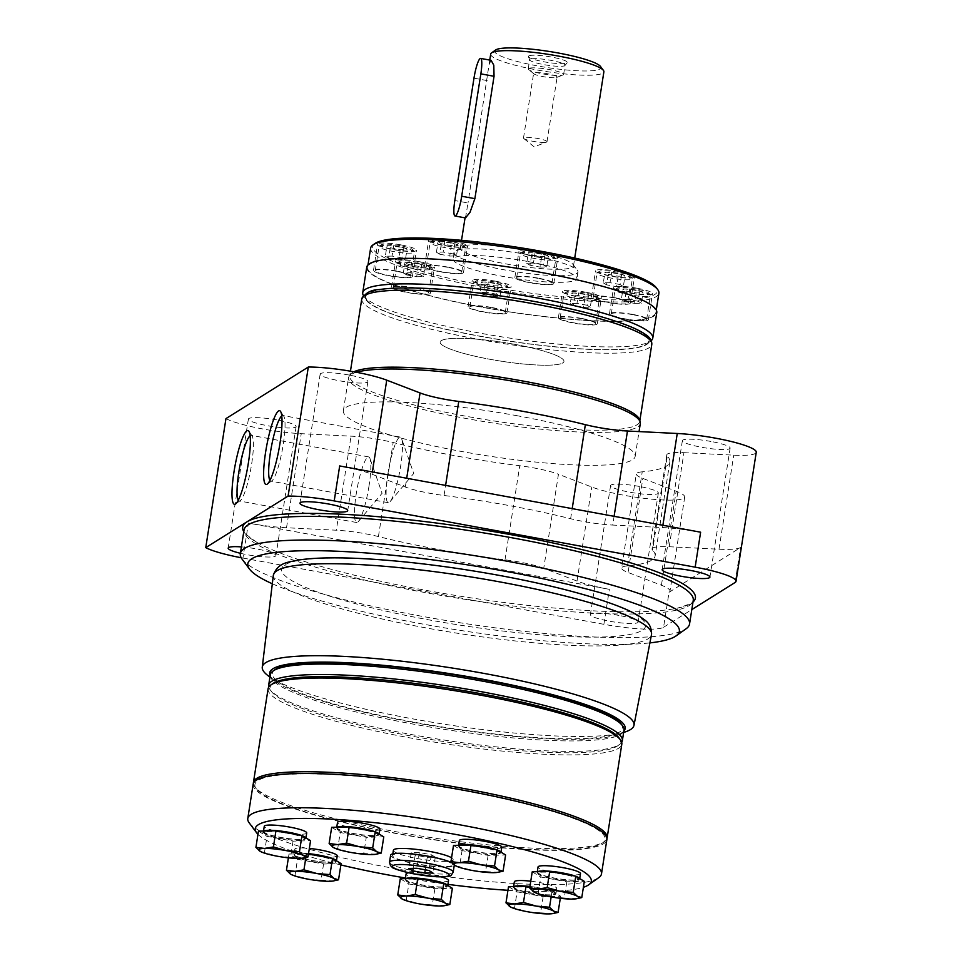 <?xml version="1.0" encoding="UTF-8"?>
<svg xmlns="http://www.w3.org/2000/svg" width="962" height="962" viewBox="0 0 962 962"><rect width="100%" height="100%" fill="white"/><g stroke="black" fill="none" stroke-linecap="round" stroke-linejoin="round"><path stroke-width="0.72" stroke-dasharray="4.81 3.61" d="M387.89 473.905A33.357 5.64 100.4 0 1 400.312 437.097A33.357 5.64 100.4 0 1 401.647 438.756A33.357 5.64 100.4 0 1 400.697 465.885A33.357 5.64 100.4 0 1 390.115 501.623A33.357 5.64 100.4 0 1 388.275 502.705A33.357 5.64 100.4 0 1 387.89 473.905M374.855 243.59A144.108 21.729 -171.1 0 0 511.676 290.356A144.108 21.729 -171.1 0 0 656.252 287.65M400.829 244.865A19.697 2.97 -171.1 0 0 377.585 244.192A19.697 2.97 -171.1 0 0 396.584 250.168A19.697 2.97 -171.1 0 0 416.498 250.276A19.697 2.97 -171.1 0 0 400.829 244.865M527.08 261.363A62.65 9.452 -171.1 0 0 453.138 259.199A62.65 9.452 -171.1 0 0 513.576 278.222A62.65 9.452 -171.1 0 0 576.947 278.583A62.65 9.452 -171.1 0 0 527.08 261.363M495.442 281.169A19.697 2.97 -171.1 0 0 472.21 280.483A19.697 2.97 -171.1 0 0 491.197 286.472A19.697 2.97 -171.1 0 0 511.111 286.58A19.697 2.97 -171.1 0 0 495.442 281.169M585.726 292.195A19.697 2.97 -171.1 0 0 562.493 291.51A19.697 2.97 -171.1 0 0 581.493 297.498A19.697 2.97 -171.1 0 0 601.406 297.607A19.697 2.97 -171.1 0 0 585.726 292.195M636.82 288.179A19.697 2.97 -171.1 0 0 613.588 287.506A19.697 2.97 -171.1 0 0 632.587 293.482A19.697 2.97 -171.1 0 0 652.501 293.602A19.697 2.97 -171.1 0 0 636.82 288.179M618.794 271.488A19.697 2.97 -171.1 0 0 595.562 270.815A19.697 2.97 -171.1 0 0 614.562 276.791A19.697 2.97 -171.1 0 0 634.475 276.9A19.697 2.97 -171.1 0 0 618.794 271.488M542.207 251.888A19.697 2.97 -171.1 0 0 518.975 251.202A19.697 2.97 -171.1 0 0 537.962 257.191A19.697 2.97 -171.1 0 0 557.876 257.299A19.697 2.97 -171.1 0 0 542.207 251.888M451.924 240.861A19.697 2.97 -171.1 0 0 428.691 240.175A19.697 2.97 -171.1 0 0 447.679 246.164A19.697 2.97 -171.1 0 0 467.592 246.272A19.697 2.97 -171.1 0 0 451.924 240.861M418.855 261.568A19.697 2.97 -171.1 0 0 395.61 260.882A19.697 2.97 -171.1 0 0 414.61 266.871A19.697 2.97 -171.1 0 0 434.523 266.979A19.697 2.97 -171.1 0 0 418.855 261.568M414.742 287.794A19.697 2.97 -171.1 0 0 391.51 287.109A19.697 2.97 -171.1 0 0 410.497 293.085A19.697 2.97 -171.1 0 0 430.411 293.206A19.697 2.97 -171.1 0 0 414.742 287.794M414.406 287.999A17.905 2.694 -171.1 0 0 393.278 287.385A17.905 2.694 -171.1 0 0 410.546 292.821A17.905 2.694 -171.1 0 0 428.643 292.929A17.905 2.694 -171.1 0 0 414.406 287.999M400.084 245.647A16.113 2.429 -171.1 0 0 381.313 244.757A16.113 2.429 -171.1 0 0 396.609 249.988A16.113 2.429 -171.1 0 0 412.77 249.687A16.113 2.429 -171.1 0 0 400.084 245.647M400.156 247.186A17.905 2.694 -171.1 0 0 379.305 246.188A17.905 2.694 -171.1 0 0 379.028 246.561A17.905 2.694 -171.1 0 0 396.296 251.996A17.905 2.694 -171.1 0 0 414.406 252.104A17.905 2.694 -171.1 0 0 414.261 251.659A17.905 2.694 -171.1 0 0 400.156 247.186M411.724 262.289L404.99 262.446L408.285 264.442L418.302 266.282L425.036 266.125L421.741 264.129L411.724 262.289L410.077 272.775L403.355 272.931L404.99 262.446M418.109 262.349A16.113 2.429 -171.1 0 0 399.338 261.448A16.113 2.429 -171.1 0 0 414.634 266.678A16.113 2.429 -171.1 0 0 430.808 266.378A16.113 2.429 -171.1 0 0 418.109 262.349M444.793 241.582L438.071 241.739L441.354 243.735L451.37 245.575L458.104 245.418L454.81 243.422L444.793 241.582L443.157 252.068L436.423 252.224L438.071 241.739M451.178 241.642A16.113 2.429 -171.1 0 0 432.407 240.753A16.113 2.429 -171.1 0 0 447.715 245.971A16.113 2.429 -171.1 0 0 463.876 245.671A16.113 2.429 -171.1 0 0 451.178 241.642M418.181 263.877A17.905 2.694 -171.1 0 0 397.33 262.891A17.905 2.694 -171.1 0 0 397.053 263.263A17.905 2.694 -171.1 0 0 414.321 268.699A17.905 2.694 -171.1 0 0 432.431 268.795A17.905 2.694 -171.1 0 0 432.287 268.362A17.905 2.694 -171.1 0 0 418.181 263.877M447.811 267.087A19.697 2.97 -171.1 0 0 424.579 266.402A19.697 2.97 -171.1 0 0 443.578 272.39A19.697 2.97 -171.1 0 0 463.492 272.499A19.697 2.97 -171.1 0 0 447.811 267.087M447.474 267.304A17.905 2.694 -171.1 0 0 426.346 266.678A17.905 2.694 -171.1 0 0 443.614 272.114A17.905 2.694 -171.1 0 0 461.724 272.222A17.905 2.694 -171.1 0 0 447.474 267.304M451.25 243.17A17.905 2.694 -171.1 0 0 430.399 242.183A17.905 2.694 -171.1 0 0 430.122 242.556A17.905 2.694 -171.1 0 0 447.39 247.992A17.905 2.694 -171.1 0 0 465.5 248.1A17.905 2.694 -171.1 0 0 465.355 247.655A17.905 2.694 -171.1 0 0 451.25 243.17M538.107 278.114A19.697 2.97 -171.1 0 0 514.862 277.429A19.697 2.97 -171.1 0 0 533.862 283.417A19.697 2.97 -171.1 0 0 553.775 283.525A19.697 2.97 -171.1 0 0 538.107 278.114M537.758 278.331A17.905 2.694 -171.1 0 0 516.63 277.705A17.905 2.694 -171.1 0 0 533.898 283.141A17.905 2.694 -171.1 0 0 552.008 283.249A17.905 2.694 -171.1 0 0 537.758 278.331M541.534 254.196A17.905 2.694 -171.1 0 0 520.683 253.21A17.905 2.694 -171.1 0 0 520.418 253.583A17.905 2.694 -171.1 0 0 537.686 259.018A17.905 2.694 -171.1 0 0 555.783 259.115A17.905 2.694 -171.1 0 0 555.639 258.682A17.905 2.694 -171.1 0 0 541.534 254.196M541.462 252.669A16.113 2.429 -171.1 0 0 522.703 251.779A16.113 2.429 -171.1 0 0 537.998 256.998A16.113 2.429 -171.1 0 0 554.16 256.698A16.113 2.429 -171.1 0 0 541.462 252.669M614.694 297.715A19.697 2.97 -171.1 0 0 591.462 297.03A19.697 2.97 -171.1 0 0 610.449 303.018A19.697 2.97 -171.1 0 0 630.363 303.126A19.697 2.97 -171.1 0 0 614.694 297.715M614.345 297.931A17.905 2.694 -171.1 0 0 593.229 297.306A17.905 2.694 -171.1 0 0 610.497 302.753A17.905 2.694 -171.1 0 0 628.595 302.85A17.905 2.694 -171.1 0 0 614.345 297.931M618.133 273.797A17.905 2.694 -171.1 0 0 597.27 272.811A17.905 2.694 -171.1 0 0 597.005 273.184A17.905 2.694 -171.1 0 0 614.273 278.619A17.905 2.694 -171.1 0 0 632.371 278.727A17.905 2.694 -171.1 0 0 632.226 278.283A17.905 2.694 -171.1 0 0 618.133 273.797M618.061 272.27A16.113 2.429 -171.1 0 0 599.29 271.38A16.113 2.429 -171.1 0 0 614.586 276.611A16.113 2.429 -171.1 0 0 630.747 276.298A16.113 2.429 -171.1 0 0 618.061 272.27M632.719 314.406A19.697 2.97 -171.1 0 0 609.487 313.732A19.697 2.97 -171.1 0 0 628.475 319.709A19.697 2.97 -171.1 0 0 648.388 319.829A19.697 2.97 -171.1 0 0 632.719 314.406M632.371 314.622A17.905 2.694 -171.1 0 0 611.255 314.009A17.905 2.694 -171.1 0 0 628.523 319.444A17.905 2.694 -171.1 0 0 646.62 319.552A17.905 2.694 -171.1 0 0 632.371 314.622M636.159 290.5A17.905 2.694 -171.1 0 0 615.295 289.502A17.905 2.694 -171.1 0 0 615.031 289.887A17.905 2.694 -171.1 0 0 632.299 295.322A17.905 2.694 -171.1 0 0 650.396 295.418A17.905 2.694 -171.1 0 0 650.252 294.985A17.905 2.694 -171.1 0 0 636.159 290.5M636.086 288.961A16.113 2.429 -171.1 0 0 617.315 288.071A16.113 2.429 -171.1 0 0 632.611 293.302A16.113 2.429 -171.1 0 0 648.773 293.001A16.113 2.429 -171.1 0 0 636.086 288.961M581.625 318.422A19.697 2.97 -171.1 0 0 558.381 317.737A19.697 2.97 -171.1 0 0 577.38 323.725A19.697 2.97 -171.1 0 0 597.294 323.833A19.697 2.97 -171.1 0 0 581.625 318.422M581.276 318.638A17.905 2.694 -171.1 0 0 560.149 318.013A17.905 2.694 -171.1 0 0 577.416 323.448A17.905 2.694 -171.1 0 0 595.526 323.557A17.905 2.694 -171.1 0 0 581.276 318.638M585.052 294.504A17.905 2.694 -171.1 0 0 564.201 293.518A17.905 2.694 -171.1 0 0 563.936 293.891A17.905 2.694 -171.1 0 0 581.204 299.326A17.905 2.694 -171.1 0 0 599.302 299.435A17.905 2.694 -171.1 0 0 599.158 298.99A17.905 2.694 -171.1 0 0 585.052 294.504M584.992 292.977A16.113 2.429 -171.1 0 0 566.221 292.087A16.113 2.429 -171.1 0 0 581.517 297.306A16.113 2.429 -171.1 0 0 597.679 297.005A16.113 2.429 -171.1 0 0 584.992 292.977M491.329 307.395A19.697 2.97 -171.1 0 0 468.097 306.71A19.697 2.97 -171.1 0 0 487.097 312.698A19.697 2.97 -171.1 0 0 507.01 312.806A19.697 2.97 -171.1 0 0 491.329 307.395M490.993 307.612A17.905 2.694 -171.1 0 0 469.865 306.986A17.905 2.694 -171.1 0 0 487.133 312.422A17.905 2.694 -171.1 0 0 505.242 312.53A17.905 2.694 -171.1 0 0 490.993 307.612M494.769 283.477A17.905 2.694 -171.1 0 0 473.917 282.491A17.905 2.694 -171.1 0 0 473.641 282.864A17.905 2.694 -171.1 0 0 490.909 288.299A17.905 2.694 -171.1 0 0 509.018 288.408A17.905 2.694 -171.1 0 0 508.874 287.963A17.905 2.694 -171.1 0 0 494.769 283.477M494.696 281.95A16.113 2.429 -171.1 0 0 475.925 281.06A16.113 2.429 -171.1 0 0 491.233 286.279A16.113 2.429 -171.1 0 0 507.395 285.979A16.113 2.429 -171.1 0 0 494.696 281.95M390.259 247.739L400.276 249.579L407.01 249.423L403.715 247.426L393.698 245.587L386.964 245.743L390.259 247.739L388.612 258.237L398.641 260.077L400.276 249.579M398.641 260.077L405.363 259.908L407.01 249.423M405.363 259.908L402.08 257.924L403.715 247.426M402.08 257.924L392.051 256.084L393.698 245.587M392.051 256.084L385.329 256.241L386.964 245.743M385.329 256.241L388.612 258.237M484.872 284.043L494.889 285.882L501.623 285.726L498.328 283.73L488.311 281.89L481.589 282.046L484.872 284.043L483.237 294.528L493.253 296.368L494.889 285.882M493.253 296.368L499.975 296.212L501.623 285.726M499.975 296.212L496.693 294.216L498.328 283.73M496.693 294.216L486.676 292.376L488.311 281.89M486.676 292.376L479.942 292.532L481.589 282.046M479.942 292.532L483.237 294.528M575.168 295.069L585.185 296.909L591.907 296.753L588.624 294.757L578.607 292.917L571.873 293.073L575.168 295.069L573.52 305.555L583.537 307.395L585.185 296.909M583.537 307.395L590.271 307.239L591.907 296.753M590.271 307.239L586.976 305.243L588.624 294.757M586.976 305.243L576.959 303.403L578.607 292.917M576.959 303.403L570.225 303.559L571.873 293.073M570.225 303.559L573.52 305.555M626.262 291.065L636.279 292.893L643.013 292.737L639.718 290.74L629.701 288.901L622.967 289.069L626.262 291.065L624.615 301.551L634.631 303.391L636.279 292.893M634.631 303.391L641.365 303.234L643.013 292.737M641.365 303.234L638.071 301.238L639.718 290.74M638.071 301.238L628.054 299.398L629.701 288.901M628.054 299.398L621.332 299.555L622.967 289.069M621.332 299.555L624.615 301.551M608.237 274.362L618.253 276.202L624.975 276.046L621.692 274.05L611.676 272.21L604.942 272.366L608.237 274.362L606.589 284.848L616.606 286.688L618.253 276.202M616.606 286.688L623.34 286.532L624.975 276.046M623.34 286.532L620.045 284.536L621.692 274.05M620.045 284.536L610.028 282.696L611.676 272.21M610.028 282.696L603.306 282.852L604.942 272.366M603.306 282.852L606.589 284.848M531.649 254.762L541.666 256.601L548.388 256.445L545.105 254.449L535.088 252.609L528.354 252.765L531.649 254.762L530.002 265.247L540.019 267.087L541.666 256.601M540.019 267.087L546.753 266.931L548.388 256.445M546.753 266.931L543.458 264.935L545.105 254.449M543.458 264.935L533.441 263.095L535.088 252.609M533.441 263.095L526.707 263.251L528.354 252.765M526.707 263.251L530.002 265.247M436.423 252.224L439.718 254.221L441.354 243.735M439.718 254.221L449.735 256.06L451.37 245.575M449.735 256.06L456.457 255.904L458.104 245.418M456.457 255.904L453.174 253.908L454.81 243.422M453.174 253.908L443.157 252.068M403.355 272.931L406.637 274.928L408.285 264.442M406.637 274.928L416.666 276.767L418.302 266.282M416.666 276.767L423.388 276.611L425.036 266.125M423.388 276.611L420.105 274.615L421.741 264.129M420.105 274.615L410.077 272.775M514.105 344.228A62.65 9.452 -171.1 0 0 440.163 342.075A62.65 9.452 -171.1 0 0 500.601 361.099A62.65 9.452 -171.1 0 0 563.96 361.459A62.65 9.452 -171.1 0 0 514.105 344.228A62.65 9.452 -171.1 0 0 440.163 342.075A62.65 9.452 -171.1 0 0 500.601 361.099A62.65 9.452 -171.1 0 0 563.96 361.459A62.65 9.452 -171.1 0 0 514.105 344.228M250.132 435.702A33.357 5.64 100.4 0 1 251.238 435.353A33.357 5.64 100.4 0 1 252.104 436.014A33.357 5.64 100.4 0 1 251.623 464.141A33.357 5.64 100.4 0 1 240.235 500.637A33.357 5.64 100.4 0 1 239.201 500.949A33.357 5.64 100.4 0 1 238.299 500.228M369.059 485.69A33.357 5.64 100.4 0 1 358.477 521.428A33.357 5.64 100.4 0 1 356.637 522.51A33.357 5.64 100.4 0 1 356.253 493.722A33.357 5.64 100.4 0 1 368.674 456.902A33.357 5.64 100.4 0 1 370.009 458.561A33.357 5.64 100.4 0 1 369.059 485.69M281.77 415.897A33.357 5.64 100.4 0 1 282.876 415.536A33.357 5.64 100.4 0 1 283.742 416.197A33.357 5.64 100.4 0 1 283.261 444.336A33.357 5.64 100.4 0 1 271.873 480.832A33.357 5.64 100.4 0 1 270.839 481.144A33.357 5.64 100.4 0 1 269.925 480.423M370.635 248.076A145.899 21.994 -171.1 0 0 511.363 292.376A145.899 21.994 -171.1 0 0 658.91 293.218M539.79 272.33A145.899 21.994 -171.1 0 0 367.616 267.304A145.899 21.994 -171.1 0 0 508.357 311.604A145.899 21.994 -171.1 0 0 655.892 312.446A145.899 21.994 -171.1 0 0 539.79 272.33M366.738 267.159A146.789 22.138 -171.1 0 0 508.333 311.736A146.789 22.138 -171.1 0 0 656.781 312.59M363.432 295.562A146.789 22.138 -171.1 0 0 363.913 296.296A146.789 22.138 -171.1 0 0 504.341 337.265A146.789 22.138 -171.1 0 0 650.565 341.173A146.789 22.138 -171.1 0 0 651.25 340.632M534.728 301.671A143.206 21.597 -171.1 0 0 366.871 300.252A143.206 21.597 -171.1 0 0 503.872 340.223A143.206 21.597 -171.1 0 0 646.536 344.047A143.206 21.597 -171.1 0 0 534.728 301.671M356.445 372.27A147.679 22.27 -171.1 0 0 350.95 374.627A147.679 22.27 -171.1 0 0 348.497 377.874A147.679 22.27 -171.1 0 0 490.957 422.715A147.679 22.27 -171.1 0 0 640.307 423.569M517.628 415.825A147.679 22.27 -171.1 0 0 343.35 410.738A147.679 22.27 -171.1 0 0 485.81 455.591A147.679 22.27 -171.1 0 0 635.16 456.433A147.679 22.27 -171.1 0 0 517.628 415.825M241.185 557.732A51.371 7.744 -171.1 0 0 242.941 558.056L248.412 523.1L609.367 589.345A51.371 7.744 -171.1 0 1 577.032 581.072L543.722 568.289L558.453 474.23L591.762 487.012A51.371 7.744 -171.1 0 0 648.147 498.797A51.371 7.744 -171.1 0 0 684.716 497.053A51.371 7.744 -171.1 0 0 676.154 491.197L642.832 478.415A39.165 5.904 -171.1 0 1 636.315 473.953L621.584 568.013A39.165 5.904 -171.1 0 0 628.102 572.474L642.832 478.415M242.941 558.056L603.883 624.314A51.371 7.744 -171.1 0 0 663.564 627.272L669.035 592.303A51.371 7.744 -171.1 0 0 669.985 591.113A51.371 7.744 -171.1 0 0 661.423 585.257L628.102 572.474M627.501 565.884L642.231 471.825A182.804 27.561 -171.1 0 0 669.853 461.868L655.122 555.928A182.804 27.561 -171.1 0 1 627.501 565.884A39.165 5.904 -171.1 0 0 621.584 568.013M642.231 471.825A39.165 5.904 -171.1 0 0 636.315 473.953M669.853 461.868A182.804 27.561 -171.1 0 0 667.315 456.108A39.165 5.904 -171.1 0 1 666.774 454.882L652.044 548.941A39.165 5.904 -171.1 0 0 652.585 550.18L667.315 456.108M655.122 555.928A182.804 27.561 -171.1 0 0 652.585 550.18M669.035 592.303L740.56 547.522A51.371 7.744 -171.1 0 1 718.999 549.218L669.215 546.741A39.165 5.904 -171.1 0 0 652.044 548.941M669.215 546.741L683.934 452.681A39.165 5.904 -171.1 0 0 666.774 454.882M683.934 452.681L733.729 455.158A51.371 7.744 -171.1 0 0 756.252 452.272M700.625 532.202A51.371 7.744 -171.1 0 0 662.529 527.549L612.734 525.072L614.105 516.317M339.682 465.945A51.371 7.744 -171.1 0 1 372.005 474.23L405.327 487.012A39.165 5.904 -171.1 0 0 444.035 495.49A182.804 27.561 -171.1 0 1 570.622 518.722A39.165 5.904 -171.1 0 0 612.734 525.072M225.962 418.602A51.371 7.744 -171.1 0 0 301.25 433.682L351.046 436.159A39.165 5.904 -171.1 0 1 393.157 442.508A182.804 27.561 -171.1 0 0 519.745 465.74A39.165 5.904 -171.1 0 1 558.453 474.23M248.412 523.1A51.371 7.744 -171.1 0 0 286.52 527.753L336.315 530.218L351.046 436.159M543.722 568.289A39.165 5.904 -171.1 0 0 505.014 559.8A182.804 27.561 -171.1 0 1 378.427 536.568A39.165 5.904 -171.1 0 0 336.315 530.218M639.117 486.399A24.17 3.644 -171.1 0 0 610.593 485.557A24.17 3.644 -171.1 0 0 633.91 492.905A24.17 3.644 -171.1 0 0 658.345 493.037A24.17 3.644 -171.1 0 0 639.117 486.399M710.894 441.45A24.17 3.644 -171.1 0 0 682.383 440.62A24.17 3.644 -171.1 0 0 705.687 447.955A24.17 3.644 -171.1 0 0 730.134 448.1A24.17 3.644 -171.1 0 0 710.894 441.45M348.677 374.964A24.17 3.644 -171.1 0 0 320.154 374.134A24.17 3.644 -171.1 0 0 343.47 381.469A24.17 3.644 -171.1 0 0 367.905 381.613A24.17 3.644 -171.1 0 0 348.677 374.964M276.888 419.913A24.17 3.644 -171.1 0 0 248.376 419.083A24.17 3.644 -171.1 0 0 271.681 426.419A24.17 3.644 -171.1 0 0 296.128 426.551A24.17 3.644 -171.1 0 0 276.888 419.913M663.564 627.272L691.81 609.583M243.783 531.685A229.124 34.548 -171.1 0 0 256.89 542.376A229.124 34.548 -171.1 0 0 463.708 596.741A229.124 34.548 -171.1 0 0 677.248 608.2A229.124 34.548 -171.1 0 0 692.989 602.032M618.915 615.415A24.17 3.644 -171.1 0 0 590.391 614.586A24.17 3.644 -171.1 0 0 613.708 621.933A24.17 3.644 -171.1 0 0 638.143 622.065A24.17 3.644 -171.1 0 0 618.915 615.415M240.392 553.282A24.17 3.644 -171.1 0 0 275.926 555.579A24.17 3.644 -171.1 0 0 256.686 548.941A24.17 3.644 -171.1 0 0 241.39 546.909M242.159 559.247A227.345 34.283 -171.1 0 0 459.644 622.703A227.345 34.283 -171.1 0 0 686.11 628.763M272.318 583.766A218.398 32.924 -171.1 0 0 458.477 630.11A218.398 32.924 -171.1 0 0 649.891 642.893M498.965 575.42A184.235 27.778 -171.1 0 0 291.209 580.266A184.235 27.778 -171.1 0 0 600.541 637.048A184.235 27.778 -171.1 0 0 498.965 575.42M267.725 675.432A188.131 28.367 -171.1 0 0 443.759 724.121A188.131 28.367 -171.1 0 0 626.25 731.565M270.142 675.709A179.906 27.128 -171.1 0 0 274.891 680.964A179.906 27.128 -171.1 0 0 443.217 727.525A179.906 27.128 -171.1 0 0 617.736 734.655A179.906 27.128 -171.1 0 0 623.857 731.096M396.717 271.092A19.697 2.97 -171.1 0 0 373.484 270.418A19.697 2.97 -171.1 0 0 392.472 276.395A19.697 2.97 -171.1 0 0 412.385 276.503A19.697 2.97 -171.1 0 0 396.717 271.092M396.38 271.308A17.905 2.694 -171.1 0 0 375.252 270.695A17.905 2.694 -171.1 0 0 392.52 276.13A17.905 2.694 -171.1 0 0 410.618 276.226A17.905 2.694 -171.1 0 0 396.38 271.308M546.777 141.979A11.905 1.792 -171.1 0 0 547.005 141.703A11.905 1.792 -171.1 0 0 536.531 138.263A11.905 1.792 -171.1 0 0 523.713 137.746A11.905 1.792 -171.1 0 0 523.496 138.023A11.905 1.792 -171.1 0 0 523.809 138.54A11.905 1.792 -171.1 0 0 534.968 141.642A11.905 1.792 -171.1 0 0 546.548 142.099A11.905 1.792 -171.1 0 0 546.777 141.979M465.488 217.929L468.001 202.97L454.81 200.553M491.113 60.329L489.045 64.622L468.001 202.97M530.014 59.295A17.905 2.694 -171.1 0 0 529.677 59.716A17.905 2.694 -171.1 0 0 529.713 59.957A17.905 2.694 -171.1 0 0 546.945 65.151A17.905 2.694 -171.1 0 0 564.947 65.476A17.905 2.694 -171.1 0 0 565.055 65.26A17.905 2.694 -171.1 0 0 549.302 60.065A17.905 2.694 -171.1 0 0 530.014 59.295M528.751 55.94A19.697 2.97 -171.1 0 0 528.415 56.662A19.697 2.97 -171.1 0 0 547.378 62.374A19.697 2.97 -171.1 0 0 567.183 62.734A19.697 2.97 -171.1 0 0 550.817 56.926A19.697 2.97 -171.1 0 0 528.751 55.94M495.598 50.012A53.704 8.093 -171.1 0 0 546.584 67.448A53.704 8.093 -171.1 0 0 600.468 66.438M490.704 54.076A57.287 8.634 -171.1 0 0 545.959 71.477A57.287 8.634 -171.1 0 0 603.883 71.801M527.91 250.12A57.287 8.634 -171.1 0 0 461.183 246.945A57.287 8.634 -171.1 0 0 460.317 248.148A57.287 8.634 -171.1 0 0 515.572 265.536A57.287 8.634 -171.1 0 0 573.496 265.873A57.287 8.634 -171.1 0 0 573.039 264.466A57.287 8.634 -171.1 0 0 527.91 250.12M528.114 254.714A62.65 9.452 -171.1 0 0 455.134 251.25A62.65 9.452 -171.1 0 0 454.184 252.561A62.65 9.452 -171.1 0 0 514.622 271.585A62.65 9.452 -171.1 0 0 577.982 271.945A62.65 9.452 -171.1 0 0 577.477 270.406A62.65 9.452 -171.1 0 0 528.114 254.714M528.571 68.494A17.905 2.694 -171.1 0 0 528.234 68.915A17.905 2.694 -171.1 0 0 528.715 69.685A17.905 2.694 -171.1 0 0 545.502 74.351A17.905 2.694 -171.1 0 0 562.926 75.036A17.905 2.694 -171.1 0 0 563.612 74.447A17.905 2.694 -171.1 0 0 547.859 69.264A17.905 2.694 -171.1 0 0 528.571 68.494M533.838 73.088A11.905 1.792 -171.1 0 0 533.621 73.365A11.905 1.792 -171.1 0 0 533.934 73.87A11.905 1.792 -171.1 0 0 545.093 76.972A11.905 1.792 -171.1 0 0 556.673 77.441A11.905 1.792 -171.1 0 0 557.13 77.044A11.905 1.792 -171.1 0 0 546.656 73.593A11.905 1.792 -171.1 0 0 533.838 73.088M375.938 854.244L363.744 853.486L366.281 837.289L383.778 836.88M323.581 864.02L321.043 880.218L307.828 879.112L294.997 875.444L297.535 859.234L323.581 864.02L341.077 863.611M321.043 880.218L333.237 880.976M305.88 857.479L306.481 853.643L288.985 854.052L297.535 859.234M288.396 857.839L288.985 854.052M308.477 854.003L306.481 853.643M293.061 841.125L290.524 857.334L277.296 856.216L264.466 852.548L267.003 836.351L293.061 841.125L310.558 840.716M290.524 857.334L302.705 858.092M275.012 669.612A177.224 26.72 -171.1 0 0 443.29 727.128A177.224 26.72 -171.1 0 0 621.091 723.809M270.286 674.783A179.016 26.996 -171.1 0 0 442.965 729.148A179.016 26.996 -171.1 0 0 624.001 730.17M393.386 850.252A30.255 4.557 -171.1 0 0 422.571 859.439A30.255 4.557 -171.1 0 0 453.162 859.619A30.255 4.557 -171.1 0 0 451.575 857.779M306.71 832.972A21.477 3.235 8.9 0 1 281.361 832.226A21.477 3.235 8.9 0 1 264.261 826.322M257.96 834.319A170.058 25.637 -171.1 0 0 340.873 864.946M405.447 878.005A170.058 25.637 -171.1 0 0 447.931 884.367M507.96 890.295A170.058 25.637 -171.1 0 0 583.393 887.301M379.93 829.124A21.477 3.235 8.9 0 1 354.581 828.39A21.477 3.235 8.9 0 1 337.494 822.474M501.779 847.221A21.477 3.235 8.9 0 1 476.418 846.476A21.477 3.235 8.9 0 1 459.331 840.572M580.483 873.628A21.477 3.235 8.9 0 1 555.134 872.883A21.477 3.235 8.9 0 1 538.035 866.978M530.747 881.204A21.477 3.235 8.9 0 1 539.694 882.551A21.477 3.235 8.9 0 1 556.782 888.455A21.477 3.235 8.9 0 1 531.433 887.722A21.477 3.235 8.9 0 1 514.345 881.817M448.532 880.555A21.477 3.235 8.9 0 1 423.184 879.809A21.477 3.235 8.9 0 1 406.084 873.905M408.67 872.811A21.477 3.235 8.9 0 1 431.433 874.65A21.477 3.235 8.9 0 1 441.305 876.899M337.241 855.855A21.477 3.235 8.9 0 1 311.892 855.122A21.477 3.235 8.9 0 1 294.793 849.206A21.477 3.235 8.9 0 1 309.355 848.4M308.525 853.643A21.477 3.235 -171.1 0 0 293.975 854.46A21.477 3.235 -171.1 0 0 314.694 860.978A21.477 3.235 -171.1 0 0 336.423 861.098A21.477 3.235 -171.1 0 0 336.351 860.737M333.044 858.729A21.477 3.235 -171.1 0 0 331.854 858.296M308.513 853.763A20.767 3.127 -171.1 0 0 294.685 854.569A20.767 3.127 -171.1 0 0 314.706 860.87A20.767 3.127 -171.1 0 0 335.714 860.99A20.767 3.127 -171.1 0 0 330.76 858.092M258.453 831.156L267.003 836.351M288.492 833.441A20.767 3.127 -171.1 0 0 263.985 832.731A20.767 3.127 -171.1 0 0 284.018 839.032A20.767 3.127 -171.1 0 0 305.014 839.153A20.767 3.127 -171.1 0 0 288.492 833.441M319.023 856.324A20.767 3.127 -171.1 0 0 294.516 855.615A20.767 3.127 -171.1 0 0 314.55 861.916A20.767 3.127 -171.1 0 0 335.546 862.036A20.767 3.127 -171.1 0 0 319.023 856.324M268.759 687.084A179.016 26.996 -171.1 0 0 270.081 689.67A179.016 26.996 -171.1 0 0 441.33 739.634A179.016 26.996 -171.1 0 0 619.648 744.408A179.016 26.996 -171.1 0 0 621.705 742.351M272.823 683.597A177.224 26.72 -171.1 0 0 271.561 691.654A177.224 26.72 -171.1 0 0 441.089 741.113A177.224 26.72 -171.1 0 0 617.64 745.839A177.224 26.72 -171.1 0 0 618.903 737.794M268.097 688.768A179.016 26.996 -171.1 0 0 440.776 743.133A179.016 26.996 -171.1 0 0 621.813 744.167M253.379 783.369A179.016 26.996 -171.1 0 0 254.858 786.868A179.016 26.996 -171.1 0 0 426.106 836.844A179.016 26.996 -171.1 0 0 604.425 841.618A179.016 26.996 -171.1 0 0 606.902 838.732M464.057 790.608A177.224 26.72 -171.1 0 0 256.337 788.852A177.224 26.72 -171.1 0 0 425.877 838.323A177.224 26.72 -171.1 0 0 602.416 843.049A177.224 26.72 -171.1 0 0 464.057 790.608M253.15 784.234A179.016 26.996 -171.1 0 0 425.829 838.587A179.016 26.996 -171.1 0 0 606.866 839.622M249.218 822.895A179.016 26.996 -171.1 0 0 420.466 872.859A179.016 26.996 -171.1 0 0 598.785 877.633M263.901 831.036A21.477 3.235 -171.1 0 0 263.444 831.565A21.477 3.235 -171.1 0 0 284.163 838.094A21.477 3.235 -171.1 0 0 305.892 838.215A21.477 3.235 -171.1 0 0 305.82 837.854M302.525 835.846A21.477 3.235 -171.1 0 0 301.334 835.413M264.923 831.012A20.767 3.127 -171.1 0 0 264.153 831.673A20.767 3.127 -171.1 0 0 284.187 837.986A20.767 3.127 -171.1 0 0 305.182 838.106A20.767 3.127 -171.1 0 0 300.24 835.208M337.133 827.188A21.477 3.235 -171.1 0 0 336.664 827.729A21.477 3.235 -171.1 0 0 357.395 834.246A21.477 3.235 -171.1 0 0 379.112 834.367A21.477 3.235 -171.1 0 0 379.04 834.006M375.745 831.998A21.477 3.235 -171.1 0 0 374.555 831.565M338.143 827.164A20.767 3.127 -171.1 0 0 337.373 827.837A20.767 3.127 -171.1 0 0 357.407 834.138A20.767 3.127 -171.1 0 0 378.403 834.258A20.767 3.127 -171.1 0 0 373.46 831.36M453.511 845.406L462.073 850.6L488.119 855.374L505.615 854.965M483.549 847.69A20.767 3.127 -171.1 0 0 459.054 846.981A20.767 3.127 -171.1 0 0 479.076 853.282A20.767 3.127 -171.1 0 0 500.084 853.402A20.767 3.127 -171.1 0 0 483.549 847.69M488.119 855.374L485.582 871.584L497.775 872.342M455.05 865.487L459.535 866.798L462.073 850.6M363.744 853.486L350.517 852.38L337.698 848.712L340.235 832.503L366.281 837.289M361.712 829.593A20.767 3.127 -171.1 0 0 337.217 828.883A20.767 3.127 -171.1 0 0 357.239 835.184A20.767 3.127 -171.1 0 0 378.246 835.305A20.767 3.127 -171.1 0 0 361.712 829.593M331.674 827.32L340.235 832.503M259.993 851.238L264.466 852.548M333.213 847.39L337.698 848.712M485.582 871.584L472.354 870.478L459.535 866.798M566.822 881.781L564.285 897.991L551.058 896.885L538.239 893.205L540.776 877.007L566.822 881.781L584.319 881.372M532.226 871.812L540.776 877.007M533.766 891.894L538.239 893.205M564.285 897.991L576.478 898.748M543.133 896.62L540.596 912.83L527.368 911.711L514.55 908.044L517.087 891.834L543.133 896.62L560.63 896.211L552.068 891.028L529.858 886.94M508.525 886.651L517.087 891.834M510.064 906.733L514.55 908.044M551.154 896.897L552.068 891.028M560.305 898.28L560.63 896.211M540.596 912.83L552.789 913.587M434.884 888.708L432.347 904.917L419.119 903.811L406.289 900.131L408.826 883.934L434.884 888.708L452.368 888.299M400.276 878.739L408.826 883.934M401.815 898.821L406.289 900.131M432.347 904.917L444.528 905.675M290.524 874.121L294.997 875.444M428.258 856.541A30.255 4.557 -171.1 0 0 392.556 855.495A30.255 4.557 -171.1 0 0 421.741 864.682A30.255 4.557 -171.1 0 0 452.344 864.862A30.255 4.557 -171.1 0 0 428.258 856.541M390.62 855.194A32.227 4.858 -171.1 0 0 421.693 864.982A32.227 4.858 -171.1 0 0 454.28 865.163M454.292 864.97A32.227 4.858 -171.1 0 0 452.056 862.89M427.224 857.334L435.293 857.142L431.349 854.749L419.324 852.536L411.243 852.729L415.199 855.122L427.224 857.334L425.264 869.816M415.199 855.122L413.119 868.361M435.293 857.142L432.828 872.871M431.349 854.749L428.884 870.478M419.324 852.536L416.859 868.277M411.243 852.729L408.79 868.458M538.564 888.936A20.767 3.127 -171.1 0 0 514.057 888.215A20.767 3.127 -171.1 0 0 534.09 894.528A20.767 3.127 -171.1 0 0 555.086 894.648A20.767 3.127 -171.1 0 0 538.564 888.936M514.995 886.495A20.767 3.127 -171.1 0 0 514.225 887.168A20.767 3.127 -171.1 0 0 534.259 893.47A20.767 3.127 -171.1 0 0 555.254 893.59A20.767 3.127 -171.1 0 0 538.732 887.89A20.767 3.127 -171.1 0 0 529.918 886.567M513.985 886.519A21.477 3.235 -171.1 0 0 513.516 887.06A21.477 3.235 -171.1 0 0 534.235 893.578A21.477 3.235 -171.1 0 0 555.964 893.71A21.477 3.235 -171.1 0 0 538.864 887.794A21.477 3.235 -171.1 0 0 529.93 886.459M430.315 881.024A20.767 3.127 -171.1 0 0 405.808 880.314A20.767 3.127 -171.1 0 0 425.841 886.615A20.767 3.127 -171.1 0 0 446.837 886.736A20.767 3.127 -171.1 0 0 430.315 881.024M406.746 878.595A20.767 3.127 -171.1 0 0 405.976 879.256A20.767 3.127 -171.1 0 0 426.01 885.569A20.767 3.127 -171.1 0 0 447.005 885.689A20.767 3.127 -171.1 0 0 442.063 882.791M405.723 878.619A21.477 3.235 -171.1 0 0 405.267 879.148A21.477 3.235 -171.1 0 0 425.986 885.677A21.477 3.235 -171.1 0 0 447.715 885.798A21.477 3.235 -171.1 0 0 447.643 885.437M444.348 883.429A21.477 3.235 -171.1 0 0 443.157 882.996M537.674 871.692A21.477 3.235 -171.1 0 0 537.217 872.221A21.477 3.235 -171.1 0 0 557.936 878.751A21.477 3.235 -171.1 0 0 579.653 878.871A21.477 3.235 -171.1 0 0 579.593 878.51M576.286 876.502A21.477 3.235 -171.1 0 0 575.096 876.069M538.696 871.668A20.767 3.127 -171.1 0 0 537.914 872.33A20.767 3.127 -171.1 0 0 557.948 878.643A20.767 3.127 -171.1 0 0 578.956 878.763A20.767 3.127 -171.1 0 0 574.001 875.865M562.265 874.097A20.767 3.127 -171.1 0 0 537.758 873.388A20.767 3.127 -171.1 0 0 557.792 879.689A20.767 3.127 -171.1 0 0 578.787 879.809A20.767 3.127 -171.1 0 0 562.265 874.097M458.97 845.285A21.477 3.235 -171.1 0 0 458.501 845.814A21.477 3.235 -171.1 0 0 479.232 852.344A21.477 3.235 -171.1 0 0 500.949 852.464A21.477 3.235 -171.1 0 0 500.877 852.104M497.582 850.095A21.477 3.235 -171.1 0 0 496.392 849.662M459.98 845.261A20.767 3.127 -171.1 0 0 459.211 845.923A20.767 3.127 -171.1 0 0 479.244 852.236A20.767 3.127 -171.1 0 0 500.24 852.356A20.767 3.127 -171.1 0 0 495.298 849.458M534.86 301.587A143.927 21.705 -171.1 0 0 372.559 305.375A143.927 21.705 -171.1 0 0 614.213 349.723A143.927 21.705 -171.1 0 0 534.86 301.587M361.748 298.99A146.789 22.138 -171.1 0 0 503.354 343.554A146.789 22.138 -171.1 0 0 651.791 344.408M353.872 371.789A146.789 22.138 -171.1 0 0 349.699 375.986A146.789 22.138 -171.1 0 0 491.293 420.55A146.789 22.138 -171.1 0 0 639.742 421.404A146.789 22.138 -171.1 0 0 639.778 420.971L638.948 419.733M577.032 581.072L591.762 487.012M661.423 585.257L676.154 491.197M603.883 624.314L609.367 589.345M718.999 549.218L733.729 455.158M662.529 527.549L662.878 525.276M735.088 582.491L740.56 547.522M570.622 518.722L572.198 508.633M444.035 495.49L445.61 485.389M405.327 487.012L406.698 478.246M372.005 474.23L372.366 471.945M286.52 527.753L301.25 433.682M378.427 536.568L393.157 442.508M505.014 559.8L519.745 465.74M256.89 542.376C245.671 534.559 241.39 530.447 244.035 530.026A227.345 34.283 -171.1 0 0 463.335 599.061A227.345 34.283 -171.1 0 0 693.253 600.372C695.646 601.587 690.307 604.196 677.248 608.2M273.328 575.36A191.39 28.86 -171.1 0 0 457.972 633.333A191.39 28.86 -171.1 0 0 651.502 634.583M487.169 80.592L473.977 78.162M389.526 862.192A32.227 4.858 -171.1 0 0 420.598 871.969A32.227 4.858 -171.1 0 0 453.186 872.161M390.115 501.623L413.72 473.46L401.647 438.756M430.411 293.206L434.523 266.979M391.51 287.109L395.61 260.882M381.313 244.757L379.305 246.188M412.77 249.687L414.261 251.659M399.338 261.448L397.33 262.891M430.808 266.378L432.287 268.362M428.643 292.929L432.431 268.795M393.278 287.385L397.053 263.263M463.492 272.499L467.592 246.272M424.579 266.402L428.691 240.175M461.724 272.222L465.5 248.1M426.346 266.678L430.122 242.556M432.407 240.753L430.399 242.183M463.876 245.671L465.355 247.655M553.775 283.525L557.876 257.299M514.862 277.429L518.975 251.202M552.008 283.249L555.783 259.115M516.63 277.705L520.418 253.583M522.703 251.779L520.683 253.21M554.16 256.698L555.639 258.682M630.363 303.126L634.475 276.9M591.462 297.03L595.562 270.815M628.595 302.85L632.371 278.727M593.229 297.306L597.005 273.184M599.29 271.38L597.27 272.811M630.747 276.298L632.226 278.283M648.388 319.829L652.501 293.602M609.487 313.732L613.588 287.506M646.62 319.552L650.396 295.418M611.255 314.009L615.031 289.887M617.315 288.071L615.295 289.502M648.773 293.001L650.252 294.985M597.294 323.833L601.406 297.607M558.381 317.737L562.493 291.51M595.526 323.557L599.302 299.435M560.149 318.013L563.936 293.891M566.221 292.087L564.201 293.518M597.679 297.005L599.158 298.99M507.01 312.806L511.111 286.58M468.097 306.71L472.21 280.483M505.242 312.53L509.018 288.408M469.865 306.986L473.641 282.864M475.925 281.06L473.917 282.491M507.395 285.979L508.874 287.963M577.982 271.945L576.947 278.583M454.184 252.561L453.138 259.199M252.104 436.014L248.93 431.265M240.235 500.637L235.582 503.956M368.674 456.902L251.238 435.353M356.637 522.51L239.201 500.949M358.477 521.428L382.082 493.278L370.009 458.561M283.742 416.197L280.567 411.447M271.873 480.832L267.22 484.151M400.312 437.097L282.876 415.536M388.275 502.705L270.839 481.144M655.892 312.446L656.276 310.029M367.616 267.304L368.001 264.887M646.536 344.047L650.565 341.173M366.871 300.252L363.913 296.296M350.95 374.627L349.699 375.986L350.445 371.188M635.16 456.433L639.045 431.589M343.35 410.738L348.497 377.874M684.716 497.053L669.985 591.113M248.376 419.083L228.174 548.099M296.128 426.551L275.926 555.579M320.154 374.134L299.952 503.162M367.905 381.613L347.703 510.642M682.383 440.62L662.169 569.648M730.134 448.1L709.92 577.128M610.593 485.557L590.391 614.586M658.345 493.037L638.143 622.065M617.736 734.655L623.629 732.515M274.891 680.964L269.925 677.128M412.385 276.503L416.498 250.276M373.484 270.418L377.585 244.192M410.618 276.226L414.406 252.104M375.252 270.695L379.028 246.561M523.809 138.54L534.15 146.849L546.548 142.099M564.947 65.476L567.183 62.734M529.713 59.957L528.415 56.662M573.496 265.873L574.723 258.056M460.317 248.148L461.532 240.332M465.055 217.845L465.307 216.27M489.045 64.622L489.766 60.077M461.183 246.945L455.134 251.25M573.039 264.466L577.477 270.406M563.612 74.447L565.055 65.26M528.234 68.915L529.677 59.716M556.673 77.441L562.926 75.036M533.934 73.87L528.715 69.685M547.005 141.703L557.13 77.044M523.496 138.023L533.621 73.365M293.975 854.46L294.793 849.206M335.546 862.036L335.714 860.99M294.516 855.615L294.685 854.569M617.64 745.839L619.648 744.408M271.561 691.654L270.081 689.67M602.416 843.049L604.425 841.618M256.337 788.852L254.858 786.868M305.014 839.153L305.182 838.106M263.985 832.731L264.153 831.673M378.246 835.305L378.403 834.258M337.217 828.883L337.373 827.837M452.344 864.862L453.162 859.619M392.556 855.495L392.821 853.847M555.086 894.648L555.254 893.59M514.057 888.215L514.225 887.168M555.964 893.71L556.782 888.455M446.837 886.736L447.005 885.689M405.808 880.314L405.976 879.256M578.787 879.809L578.956 878.763M537.758 873.388L537.914 872.33M500.084 853.402L500.24 852.356M459.054 846.981L459.211 845.923"/><path stroke-width="1.44" d="M656.276 310.029L658.91 293.218A145.899 21.994 -171.1 0 0 657.743 289.634L656.252 287.65A144.108 21.729 -171.1 0 0 542.724 251.563A144.108 21.729 -171.1 0 0 374.855 243.59L372.835 245.021A145.899 21.994 -171.1 0 0 370.635 248.076L368.001 264.887M238.299 500.228A33.357 5.64 100.4 0 1 239.67 467.135A33.357 5.64 100.4 0 1 250.132 435.702M248.388 462.902A37.506 6.349 100.4 0 1 235.582 503.956A37.506 6.349 100.4 0 1 234.944 466.269A37.506 6.349 100.4 0 1 248.93 431.265A37.506 6.349 100.4 0 1 248.388 462.902M269.925 480.423A33.357 5.64 100.4 0 1 271.308 447.318A33.357 5.64 100.4 0 1 281.77 415.897M280.026 443.085A37.506 6.349 100.4 0 1 267.22 484.151A37.506 6.349 100.4 0 1 266.582 446.452A37.506 6.349 100.4 0 1 280.567 411.447A37.506 6.349 100.4 0 1 280.026 443.085M657.743 289.634A145.899 21.994 -171.1 0 0 542.796 253.09A145.899 21.994 -171.1 0 0 372.835 245.021M651.25 340.632A146.789 22.138 -171.1 0 0 652.777 338.107L656.781 312.59A146.789 22.138 -171.1 0 0 539.959 272.222A146.789 22.138 -171.1 0 0 366.738 267.159L362.734 292.688A146.789 22.138 -171.1 0 0 363.432 295.562M652.777 338.107A146.789 22.138 -171.1 0 0 535.954 297.739A146.789 22.138 -171.1 0 0 362.734 292.688M639.045 431.589L640.307 423.569A147.679 22.27 -171.1 0 0 638.948 419.733A147.679 22.27 -171.1 0 0 522.775 382.96A147.679 22.27 -171.1 0 0 356.445 372.27M691.81 609.583L735.088 582.491A51.371 7.744 -171.1 0 0 736.038 581.301L756.252 452.272A51.371 7.744 -171.1 0 0 729.93 441.185A51.371 7.744 -171.1 0 0 677.248 433.489L627.464 431.012A39.165 5.904 -171.1 0 1 585.353 424.663A182.804 27.561 -171.1 0 0 458.754 401.431A39.165 5.904 -171.1 0 1 420.057 392.941L386.736 380.158A51.371 7.744 -171.1 0 0 308.309 367.039L225.962 418.602L205.748 547.631A51.371 7.744 -171.1 0 0 241.185 557.732M736.038 581.301A51.371 7.744 -171.1 0 0 695.153 567.171L334.211 500.913A51.371 7.744 -171.1 0 0 288.107 496.067L308.309 367.039M288.107 496.067L205.748 547.631M695.153 567.171L700.625 532.202L339.682 465.945L334.211 500.913M692.989 602.032A229.124 34.548 -171.1 0 0 513.059 535.052A229.124 34.548 -171.1 0 0 243.783 531.685M690.692 570.478A24.17 3.644 -171.1 0 0 662.169 569.648A24.17 3.644 -171.1 0 0 685.485 576.984A24.17 3.644 -171.1 0 0 709.92 577.128A24.17 3.644 -171.1 0 0 690.692 570.478M328.475 503.992A24.17 3.644 -171.1 0 0 299.952 503.162A24.17 3.644 -171.1 0 0 323.268 510.497A24.17 3.644 -171.1 0 0 347.703 510.642A24.17 3.644 -171.1 0 0 328.475 503.992M241.39 546.909A24.17 3.644 -171.1 0 0 228.174 548.099A24.17 3.644 -171.1 0 0 240.392 553.282M649.891 642.893A218.398 32.924 -171.1 0 0 676.033 635.93L686.11 628.763A227.345 34.283 -171.1 0 0 689.55 624.013A227.345 34.283 -171.1 0 0 508.609 561.495A227.345 34.283 -171.1 0 0 240.332 553.667A227.345 34.283 -171.1 0 0 242.159 559.247L249.555 569.155A218.398 32.924 -171.1 0 0 272.318 583.766M676.033 635.93A218.398 32.924 -171.1 0 0 505.531 571.308A218.398 32.924 -171.1 0 0 249.555 569.155M623.629 732.515L626.25 731.565A188.131 28.367 -171.1 0 0 633.982 725.348A188.131 28.367 -171.1 0 0 484.283 673.472A188.131 28.367 -171.1 0 0 262.265 667.135A188.131 28.367 -171.1 0 0 267.725 675.432L269.925 677.128M623.857 731.096A179.906 27.128 -171.1 0 0 481.974 679.088A179.906 27.128 -171.1 0 0 270.142 675.709M480.639 58.405L491.113 60.329L493.795 65.188L494.047 76.287L474.879 198.665L469.985 212.386L465.488 217.929L455.014 216.005A17.905 3.03 -79.6 0 0 461.688 196.248L480.844 73.858A17.905 3.03 -79.6 0 0 480.639 58.405A17.905 3.03 -79.6 0 0 473.977 78.162L454.81 200.553A17.905 3.03 -79.6 0 0 455.014 216.005M574.723 258.056L603.883 71.801A57.287 8.634 -171.1 0 0 603.427 70.394L600.468 66.438A53.704 8.093 -171.1 0 0 558.164 52.982A53.704 8.093 -171.1 0 0 495.598 50.012L491.57 52.886A57.287 8.634 -171.1 0 0 490.704 54.076L489.766 60.077M603.427 70.394A57.287 8.634 -171.1 0 0 558.297 56.049A57.287 8.634 -171.1 0 0 491.57 52.886M375.938 854.244L381.241 853.078L383.778 836.88L375.228 831.685L349.17 826.911L331.674 827.32L329.136 843.518L333.213 847.39A23.268 3.511 -171.1 0 0 333.886 847.762A23.268 3.511 -171.1 0 0 350.517 852.38A23.268 3.511 -171.1 0 0 372.294 854.569A23.268 3.511 -171.1 0 0 375.637 854.304A23.268 3.511 -171.1 0 0 376.767 851.767A23.268 3.511 -171.1 0 0 359.463 846.776A23.268 3.511 -171.1 0 0 337.686 844.588A23.268 3.511 -171.1 0 0 333.213 847.39L333.766 847.702M333.237 880.976L338.54 879.809L334.067 878.498L329.99 874.626L332.527 858.417L308.477 854.003M303.944 869.84L294.997 871.319L286.448 870.249L290.524 874.121A23.268 3.511 -171.1 0 0 291.197 874.494A23.268 3.511 -171.1 0 0 307.828 879.112A23.268 3.511 -171.1 0 0 329.593 881.3A23.268 3.511 -171.1 0 0 332.936 881.036A23.268 3.511 -171.1 0 0 334.067 878.498A23.268 3.511 -171.1 0 0 316.763 873.508L303.944 869.84L305.88 857.479M286.448 870.249L288.396 857.839M329.99 874.626L316.763 873.508A23.268 3.511 -171.1 0 0 294.997 871.319A23.268 3.511 -171.1 0 0 290.524 874.121L291.065 874.434M338.54 879.809L341.077 863.611L332.527 858.417M302.705 858.092L308.02 856.926L303.535 855.615L299.459 851.731L301.996 835.533L275.95 830.747L258.453 831.156L255.916 847.366L260.534 851.538M273.412 846.957L264.466 848.436A23.268 3.511 -171.1 0 0 259.993 851.238A23.268 3.511 -171.1 0 0 260.666 851.611A23.268 3.511 -171.1 0 0 277.296 856.216A23.268 3.511 -171.1 0 0 299.062 858.405A23.268 3.511 -171.1 0 0 302.417 858.14A23.268 3.511 -171.1 0 0 303.535 855.615A23.268 3.511 -171.1 0 0 286.231 850.624L273.412 846.957L275.95 830.747M299.459 851.731L286.231 850.624A23.268 3.511 -171.1 0 0 264.466 848.436L255.916 847.366M308.02 856.926L310.558 840.716L301.996 835.533M381.241 853.078L376.767 851.767L372.691 847.895L375.228 831.685M372.691 847.895L359.463 846.776L346.633 843.109L337.686 844.588L329.136 843.518M621.705 742.351A179.016 26.996 -171.1 0 0 622.354 740.668L624.001 730.17A179.016 26.996 -171.1 0 0 622.57 725.781L621.091 723.809A177.224 26.72 -171.1 0 0 481.469 679.412A177.224 26.72 -171.1 0 0 275.012 669.612L272.992 671.043A179.016 26.996 -171.1 0 0 270.286 674.783L268.651 685.281A179.016 26.996 -171.1 0 0 268.759 687.084M622.57 725.781A179.016 26.996 -171.1 0 0 481.529 680.952A179.016 26.996 -171.1 0 0 272.992 671.043M451.575 857.779A30.255 4.557 -171.1 0 0 429.088 851.298A30.255 4.557 -171.1 0 0 393.386 850.252L392.821 853.847M263.528 831.036L264.261 826.322A21.477 3.235 8.9 0 1 289.61 827.067A21.477 3.235 8.9 0 1 306.71 832.972L305.94 837.926M583.393 887.301A170.058 25.637 -171.1 0 0 588.708 884.799A170.058 25.637 -171.1 0 0 455.94 834.475A170.058 25.637 -171.1 0 0 256.626 832.791A170.058 25.637 -171.1 0 0 257.96 834.319M340.873 864.946A170.058 25.637 -171.1 0 0 405.447 878.005M447.931 884.367A170.058 25.637 -171.1 0 0 507.96 890.295M336.748 827.2L337.494 822.474A21.477 3.235 8.9 0 1 362.842 823.219A21.477 3.235 8.9 0 1 379.93 829.124L379.16 834.078M458.585 845.285L459.331 840.572A21.477 3.235 8.9 0 1 484.68 841.317A21.477 3.235 8.9 0 1 501.779 847.221L500.998 852.176M537.289 871.692L538.035 866.978A21.477 3.235 8.9 0 1 563.383 867.724A21.477 3.235 8.9 0 1 580.483 873.628L579.701 878.583M513.6 886.531L514.345 881.817A21.477 3.235 8.9 0 1 530.747 881.204M405.351 878.619L406.084 873.905A21.477 3.235 8.9 0 1 408.67 872.811M441.305 876.899A21.477 3.235 8.9 0 1 448.532 880.555L447.763 885.509M309.355 848.4A21.477 3.235 8.9 0 1 320.142 849.951A21.477 3.235 8.9 0 1 337.241 855.855L336.459 860.81M331.854 858.296A21.477 3.235 -171.1 0 0 319.324 855.194A21.477 3.235 -171.1 0 0 308.525 853.643M336.351 860.737A21.477 3.235 -171.1 0 0 333.044 858.729M330.76 858.092A20.767 3.127 -171.1 0 0 319.18 855.278A20.767 3.127 -171.1 0 0 308.513 853.763M622.354 740.668A179.016 26.996 -171.1 0 0 479.894 691.438A179.016 26.996 -171.1 0 0 268.651 685.281M606.902 838.732A179.016 26.996 -171.1 0 0 607.13 837.878L621.813 744.167A179.016 26.996 -171.1 0 0 620.382 739.766L618.903 737.794A177.224 26.72 -171.1 0 0 479.268 693.398A177.224 26.72 -171.1 0 0 272.823 683.597L270.803 685.028A179.016 26.996 -171.1 0 0 268.097 688.768L253.427 782.479A179.016 26.996 -171.1 0 0 253.379 783.369M620.382 739.766A179.016 26.996 -171.1 0 0 479.341 694.937A179.016 26.996 -171.1 0 0 270.803 685.028M607.13 837.878A179.016 26.996 -171.1 0 0 464.67 788.648A179.016 26.996 -171.1 0 0 253.427 782.479M588.708 884.799L598.785 877.633A179.016 26.996 -171.1 0 0 601.49 873.893L606.866 839.622A179.016 26.996 -171.1 0 0 464.393 790.391A179.016 26.996 -171.1 0 0 253.15 784.234L247.787 818.494A179.016 26.996 -171.1 0 0 249.218 822.895L256.626 832.791M601.49 873.893A179.016 26.996 -171.1 0 0 459.03 824.662A179.016 26.996 -171.1 0 0 247.787 818.494M301.334 835.413A21.477 3.235 -171.1 0 0 288.792 832.31A21.477 3.235 -171.1 0 0 263.901 831.036M305.82 837.854A21.477 3.235 -171.1 0 0 302.525 835.846M300.24 835.208A20.767 3.127 -171.1 0 0 288.66 832.395A20.767 3.127 -171.1 0 0 264.923 831.012M374.555 831.565A21.477 3.235 -171.1 0 0 362.013 828.462A21.477 3.235 -171.1 0 0 337.133 827.188M379.04 834.006A21.477 3.235 -171.1 0 0 375.745 831.998M373.46 831.36A20.767 3.127 -171.1 0 0 361.88 828.547A20.767 3.127 -171.1 0 0 338.143 827.164M497.775 872.342L503.078 871.175L505.615 854.965L497.065 849.783L471.007 844.997L453.511 845.406L450.974 861.615L455.05 865.487A23.268 3.511 -171.1 0 0 455.723 865.86A23.268 3.511 -171.1 0 0 472.354 870.478A23.268 3.511 -171.1 0 0 494.131 872.654A23.268 3.511 -171.1 0 0 497.474 872.39A23.268 3.511 -171.1 0 0 498.605 869.864A23.268 3.511 -171.1 0 0 481.301 864.874A23.268 3.511 -171.1 0 0 459.523 862.686A23.268 3.511 -171.1 0 0 455.05 865.487L455.603 865.788M503.078 871.175L498.605 869.864L494.528 865.98L497.065 849.783M494.528 865.98L481.301 864.874L468.47 861.206L471.007 844.997M468.47 861.206L459.523 862.686L450.974 861.615M346.633 843.109L349.17 826.911M529.689 888.022L532.226 871.812L549.711 871.404L547.174 887.613L538.227 889.092L529.689 888.022L534.307 892.195M576.478 898.748L581.782 897.582L577.308 896.271L573.232 892.387L575.769 876.19L549.711 871.404M573.232 892.387L560.004 891.281L547.174 887.613M581.782 897.582L584.319 881.372L575.769 876.19M505.988 902.849L508.525 886.651L526.022 886.242L523.484 902.44L514.538 903.931L505.988 902.849L510.606 907.034M552.789 913.587L558.092 912.421L553.607 911.098L549.53 907.226L551.154 896.897M529.858 886.94L526.022 886.242M549.53 907.226L536.315 906.12L523.484 902.44M558.092 912.421L560.305 898.28M397.739 894.949L400.276 878.739L417.773 878.33L415.235 894.54L406.289 896.019L397.739 894.949L402.356 899.121M444.528 905.675L449.831 904.508L445.358 903.198L441.281 899.314L443.819 883.116L417.773 878.33M441.281 899.314L428.054 898.207L415.235 894.54M449.831 904.508L452.368 888.299L443.819 883.116M440.885 905.988A23.268 3.511 -171.1 0 0 444.24 905.723A23.268 3.511 -171.1 0 0 445.358 903.198A23.268 3.511 -171.1 0 0 428.054 898.207A23.268 3.511 -171.1 0 0 406.289 896.019A23.268 3.511 -171.1 0 0 401.815 898.821A23.268 3.511 -171.1 0 0 402.489 899.193A23.268 3.511 -171.1 0 0 419.119 903.811A23.268 3.511 -171.1 0 0 440.885 905.988M549.146 913.9A23.268 3.511 -171.1 0 0 552.489 913.635A23.268 3.511 -171.1 0 0 553.607 911.098A23.268 3.511 -171.1 0 0 536.315 906.12A23.268 3.511 -171.1 0 0 514.538 903.931A23.268 3.511 -171.1 0 0 510.064 906.733A23.268 3.511 -171.1 0 0 510.738 907.094A23.268 3.511 -171.1 0 0 527.368 911.711A23.268 3.511 -171.1 0 0 549.146 913.9M572.835 899.061A23.268 3.511 -171.1 0 0 576.178 898.797A23.268 3.511 -171.1 0 0 577.308 896.271A23.268 3.511 -171.1 0 0 560.004 891.281A23.268 3.511 -171.1 0 0 538.227 889.092A23.268 3.511 -171.1 0 0 533.766 891.894A23.268 3.511 -171.1 0 0 534.427 892.267A23.268 3.511 -171.1 0 0 551.058 896.885A23.268 3.511 -171.1 0 0 572.835 899.061M452.056 862.89A32.227 4.858 -171.1 0 0 428.643 856.3A32.227 4.858 -171.1 0 0 390.62 855.194L389.526 862.192L390.5 865.692C393.001 867.375 389.983 868.518 413.131 873.749L436.532 876.767C445.983 877.007 450.901 876.454 451.31 875.107L453.186 872.161A32.227 4.858 -171.1 0 0 427.549 863.299A32.227 4.858 -171.1 0 0 389.526 862.192M453.186 872.161L454.28 865.163A32.227 4.858 -171.1 0 0 454.292 864.97M408.79 868.458L412.734 870.863L424.759 873.063L432.828 872.871L428.884 870.478L416.859 868.277L408.79 868.458M425.264 869.816L424.759 873.063M413.119 868.361L412.734 870.863M529.918 886.567A20.767 3.127 -171.1 0 0 514.995 886.495M529.93 886.459A21.477 3.235 -171.1 0 0 513.985 886.519M442.063 882.791A20.767 3.127 -171.1 0 0 430.483 879.977A20.767 3.127 -171.1 0 0 406.746 878.595M443.157 882.996A21.477 3.235 -171.1 0 0 430.615 879.893A21.477 3.235 -171.1 0 0 405.723 878.619M447.643 885.437A21.477 3.235 -171.1 0 0 444.348 883.429M575.096 876.069A21.477 3.235 -171.1 0 0 562.566 872.967A21.477 3.235 -171.1 0 0 537.674 871.692M579.593 878.51A21.477 3.235 -171.1 0 0 576.286 876.502M574.001 875.865A20.767 3.127 -171.1 0 0 562.421 873.051A20.767 3.127 -171.1 0 0 538.696 871.668M496.392 849.662A21.477 3.235 -171.1 0 0 483.862 846.56A21.477 3.235 -171.1 0 0 458.97 845.285M500.877 852.104A21.477 3.235 -171.1 0 0 497.582 850.095M495.298 849.458A20.767 3.127 -171.1 0 0 483.718 846.644A20.767 3.127 -171.1 0 0 459.98 845.261M534.968 304.04A146.789 22.138 -171.1 0 0 361.748 298.99C365.428 292.905 371.091 289.79 378.739 289.646C392.364 287.542 412.169 287.361 438.131 289.093C468.638 291.221 500.901 295.37 534.944 301.563C574.951 309.006 606.156 317.111 628.559 325.89C636.748 329.148 642.82 332.335 646.789 335.425C650.276 337.878 651.947 340.861 651.791 344.408A146.789 22.138 -171.1 0 0 534.968 304.04M651.791 344.408L639.802 421.007A146.789 22.138 -171.1 0 0 522.919 381.036A146.789 22.138 -171.1 0 0 353.872 371.789M662.878 525.276L677.248 433.489M614.105 516.317L627.464 431.012M572.198 508.633L585.353 424.663M445.61 485.389L458.754 401.431M406.698 478.246L420.057 392.941M372.366 471.945L386.736 380.158M689.55 624.013L693.253 600.372A227.345 34.283 -171.1 0 0 512.313 537.854A227.345 34.283 -171.1 0 0 244.035 530.026L240.332 553.667M499.206 581.794A191.39 28.86 -171.1 0 0 273.328 575.36C277.838 561.736 289.802 562.241 298.064 560.088C315.295 557.455 339.851 557.13 371.729 559.15C411.688 561.784 454.16 567.195 499.158 575.372C550.685 584.944 590.933 595.418 619.901 606.794C630.399 610.966 638.371 615.163 643.831 619.372C649.17 622.775 651.731 627.849 651.502 634.583A191.39 28.86 -171.1 0 0 499.206 581.794M474.879 198.665L461.688 196.248M494.047 76.287L480.844 73.858M426.31 867.219A28.644 4.317 -171.1 0 0 394.011 867.977A28.644 4.317 -171.1 0 0 442.099 876.803A28.644 4.317 -171.1 0 0 426.31 867.219M350.445 371.188L361.748 298.99M633.982 725.348L651.502 634.583M262.265 667.135L273.328 575.36M461.532 240.332L465.055 217.845M332.936 881.036L333.73 880.903M302.417 858.14L303.198 858.02M375.637 854.304L376.419 854.172M497.474 872.39L498.256 872.269M444.24 905.723L445.021 905.603M552.489 913.635L553.27 913.515M576.178 898.797L576.959 898.676"/></g></svg>
